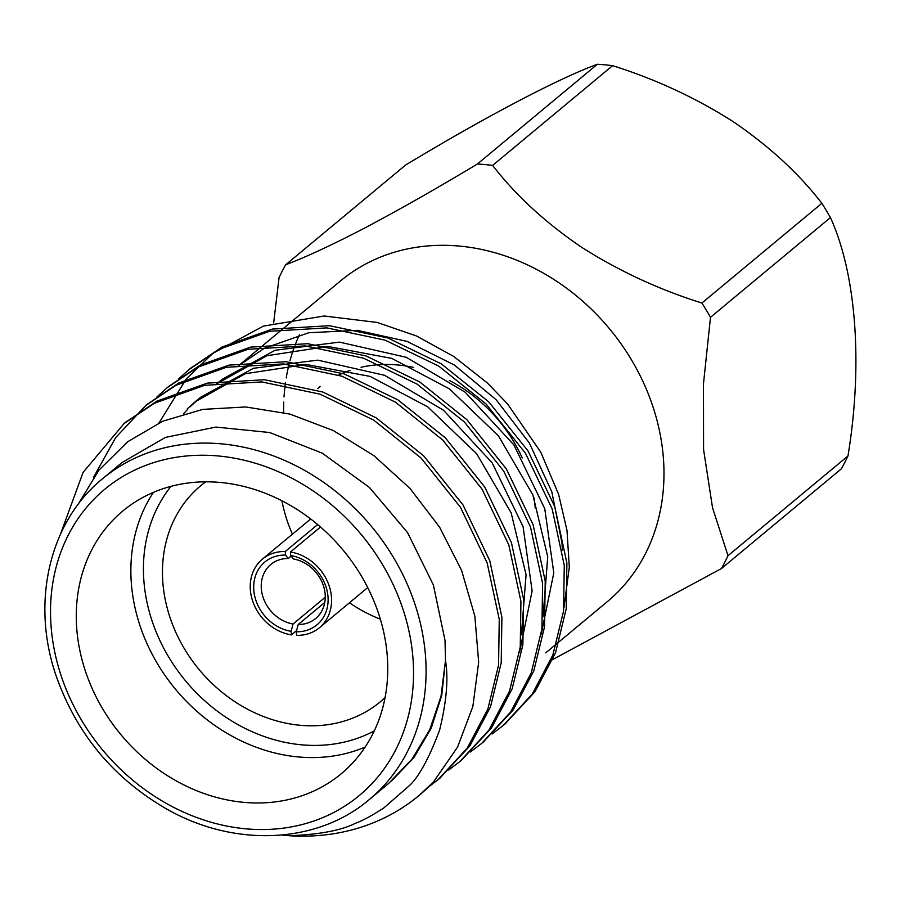 <?xml version="1.0" encoding="UTF-8"?>
<svg xmlns="http://www.w3.org/2000/svg" width="900" height="900" viewBox="0 0 900 900"><rect width="100%" height="100%" fill="white"/><g stroke="black" fill="none" stroke-linecap="round" stroke-linejoin="round"><path stroke-width="1.35" d="M367.729 587.587L319.421 627.739A44.606 37.71 -129.7 0 1 296.55 635.344L296.291 631.789L298.238 624.499A35.123 29.689 -129.7 0 0 315.686 618.491A35.123 29.689 -129.7 0 0 325.17 594.428A35.123 29.689 -129.7 0 0 293.423 558.967L290.689 555.559L290.43 552.004L320.512 526.995M319.421 627.739A44.606 37.71 -129.7 0 0 331.459 597.161A44.606 37.71 -129.7 0 0 290.43 552.004M290.689 555.559A40.815 34.492 50.3 0 1 328.005 596.846A40.815 34.492 50.3 0 1 296.291 631.789M324.776 602.426L298.238 624.499M317.678 524.565L285.255 551.52L285.514 555.086L288.248 558.484A35.123 29.689 -129.7 0 0 270.787 564.491A35.123 29.689 -129.7 0 0 263.576 598.725A35.123 29.689 -129.7 0 0 293.062 624.015L325.26 597.251M285.255 551.52A44.606 37.71 -129.7 0 0 262.384 559.136A44.606 37.71 -129.7 0 0 253.35 602.989A44.606 37.71 -129.7 0 0 291.375 634.871L296.629 630.506M293.062 624.015L291.116 631.316L291.375 634.871M291.116 631.316A40.815 34.492 50.3 0 1 253.8 590.029A40.815 34.492 50.3 0 1 285.514 555.086M291.116 556.099L288.248 558.484M535.219 508.241A140.479 118.733 -129.7 0 0 534.082 497.981M522.202 457.92A140.479 118.733 -129.7 0 0 449.325 380.441M413.392 367.38A140.479 118.733 -129.7 0 0 361.046 367.279M350.111 370.373A140.479 118.733 -129.7 0 0 338.58 375.086M320.141 386.516A140.479 118.733 -129.7 0 0 317.711 388.474M281.925 500.782A140.479 118.733 -129.7 0 0 292.41 534.161M349.447 602.775A140.479 118.733 -129.7 0 0 380.363 619.189M205.729 481.826A140.479 118.733 -129.7 0 0 200.711 485.741A140.479 118.733 -129.7 0 0 199.204 669.668A140.479 118.733 -129.7 0 0 380.317 701.786A140.479 118.733 -129.7 0 0 385.076 697.556M477.428 163.991C437.614 187.931 400.511 209.025 366.12 227.284C332.854 244.609 306.034 257.096 285.683 264.757L405.641 165.026C485.145 117 558.484 78.435 597.386 64.26L477.428 163.991A269.291 227.621 50.3 0 1 492.637 165.398L612.596 65.666A269.291 227.621 -129.7 0 0 597.386 64.26M612.596 65.666C655.29 79.054 695.34 97.616 732.746 121.354C769.05 146.025 798.75 173.351 821.857 203.31L701.899 303.041A269.291 227.621 50.3 0 1 710.494 317.295L830.452 217.575A269.291 227.621 -129.7 0 0 821.857 203.31M830.452 217.575C856.451 274.714 862.988 365.017 847.969 455.974L727.999 555.705A269.291 227.621 50.3 0 1 721.395 568.575L841.354 468.844A269.291 227.621 -129.7 0 0 847.969 455.974M545.771 652.826L607.174 601.785A208.597 176.321 -129.7 0 0 663.446 458.809A208.597 176.321 -129.7 0 0 540.653 271.597A208.597 176.321 -129.7 0 0 340.459 280.969L238.5 365.749L264.454 348.221L239.13 365.265M299.407 334.811A208.597 176.321 -129.7 0 0 295.076 345.127M293.681 348.93A208.597 176.321 -129.7 0 0 289.991 360.731M288.911 364.894A208.597 176.321 -129.7 0 0 286.222 377.899M285.514 382.5A208.597 176.321 -129.7 0 0 284.029 396.923M283.77 402.075A208.597 176.321 -129.7 0 0 283.669 412.515M727.999 555.705L712.53 507.701L703.575 449.539L703.462 383.951L710.494 317.295M701.899 303.041C659.34 289.71 619.324 271.17 581.85 247.421C545.49 222.739 515.756 195.39 492.637 165.398M273.656 322.92L279.067 277.616A269.291 227.621 50.3 0 1 285.683 264.757M550.62 660.668L721.395 568.575M171 486.349A161.359 136.384 -129.7 0 0 185.636 680.951A161.359 136.384 -129.7 0 0 374.287 730.879M365.175 747.045A170.843 144.405 50.3 0 1 175.567 689.321A170.843 144.405 50.3 0 1 153.439 492.356M387.326 656.685A170.843 144.405 -129.7 0 0 286.751 503.348A170.843 144.405 -129.7 0 0 122.794 511.02A170.843 144.405 -129.7 0 0 120.96 734.715A170.843 144.405 -129.7 0 0 341.224 773.775A170.843 144.405 -129.7 0 0 387.326 656.685M369.27 799.56C317.981 843.413 235.89 848.014 167.569 809.539C113.288 778.41 75.949 733.275 55.553 674.156C30.724 600.255 50.344 520.954 102.555 478.744A208.597 176.321 50.3 0 1 302.749 469.373A208.597 176.321 50.3 0 1 425.543 656.595A208.597 176.321 50.3 0 1 369.27 799.56L388.766 783.349L412.11 758.97L429.75 729.641L441 696.409L445.489 660.488C448.515 678.488 446.558 701.685 439.605 730.091C428.512 759.645 417.96 778.579 407.936 786.904L383.771 807.975C372.026 815.602 362.475 820.744 355.106 823.399C341.213 830.441 319.331 834.548 289.485 835.74L282.094 835.02M60.345 534.499L83.07 472.41L124.054 423.574L154.339 403.267L204.66 385.324L261.821 381.926L320.13 394.189L373.669 420.098L421.043 458.021L460.395 507.173L487.159 562.939L499.264 619.391L498.566 665.033L487.856 709.065L467.213 748.17L438.176 779.58L428.377 787.095M93.454 477.495L115.616 437.659L145.868 405.428L176.006 385.256L226.328 367.312L283.489 363.915L341.798 376.178L395.336 402.086L442.71 440.01L482.062 489.161L508.826 544.928L520.931 601.38L520.245 647.01L509.524 691.043L488.891 730.148L459.866 761.546L448.706 770.029M156.904 396.99L167.377 387.551L197.674 367.234L247.995 349.301L305.156 345.904L363.465 358.166L417.004 384.075L464.377 421.999L503.73 471.139L530.494 526.916L542.599 583.369L541.913 628.976L531.214 672.986L510.604 712.069L481.601 743.479L470.374 752.006M178.571 378.968L189.157 369.45L219.341 349.223L269.662 331.29L326.824 327.881L385.121 340.155L438.671 366.064L486.045 403.988L525.398 453.127L552.161 508.894L564.266 565.346L563.569 611.01L552.836 655.065L532.181 694.181L503.123 725.58L492.041 733.995M102.555 478.744L122.085 462.51L165.442 437.4L215.977 427.072L269.685 432.529L322.256 453.161L369.439 487.463L407.543 532.586L433.384 584.966L445.016 640.384L445.489 660.488L441.754 695.363L431.168 728.291L414.045 757.384L391.444 781.099M183.544 413.764L187.661 409.32M190.181 406.744L197.797 399.634M200.588 397.26L253.429 368.291L317.79 360.146L384.604 375.311L443.452 410.197L492.199 462.881L523.08 526.669L532.125 590.906L519.502 652.41M543.049 616.781L547.74 556.74L532.856 494.887L498.375 435.769L449.37 388.834L391.804 358.391L327.746 346.433L266.918 355.725L216.833 383.782L222.266 379.249L275.096 350.269L339.469 342.124L406.282 357.3L465.131 392.186L513.877 444.881L544.759 508.669L553.793 572.895L541.17 634.41M159.053 422.865L186.278 378.9L212.85 353.351L263.351 326.126L324.157 315.99L377.201 322.447L416.543 336.004L453.668 356.423L487.305 382.916L507.488 403.819L540.765 452.16L558.608 494.348L567 530.438L569.306 567.169L563.951 607.691M187.335 408.746L195.143 401.794L245.227 373.748L306.056 364.455L370.114 376.402L427.691 406.845L476.685 453.769L511.166 512.876L526.072 574.74L521.381 634.77M419.062 795.465L433.406 782.033L457.549 747.135L472.849 706.556L478.676 662.197L474.84 616.106L461.599 570.409L439.605 527.175L409.916 488.351L373.928 455.67L333.315 430.56L289.935 414.101L245.745 406.957L202.736 409.387L162.799 421.189L127.71 441.754L98.966 470.104L77.782 504.866M125.37 422.483L156.971 401.074L207.292 383.141L264.454 379.733L322.751 392.006L376.301 417.915L423.675 455.839L463.027 504.979L489.791 560.745L501.896 617.209L501.21 662.816L490.5 706.837L469.879 745.92L439.582 778.399M147.037 404.471L178.639 383.062L228.96 365.13L286.121 361.721L344.419 373.995L397.969 399.904L445.331 437.827L484.695 486.968L511.459 542.734L523.564 599.186L522.866 644.816L512.156 688.849L491.524 727.942L461.25 760.387M168.705 386.46L200.306 365.051L250.627 347.119L307.777 343.71L366.086 355.973L419.636 381.892L466.999 419.805L506.363 468.956L533.126 524.722L545.22 581.175L544.534 626.827L533.812 670.86L513.169 709.965L482.918 742.376M190.373 368.449L221.974 347.04L272.295 329.096L329.445 325.699L387.754 337.961L441.293 363.881L488.666 401.794L528.03 450.945L554.794 506.711L566.887 563.164L566.212 608.771L555.514 652.77L534.904 691.864L504.585 724.365M562.387 550.069L561.994 543.105L551.824 491.873L529.312 442.957L496.091 399.679L454.41 365.051L407.093 341.415L357.424 330.345L308.779 332.73L264.454 348.221M433.406 782.033A237.285 200.565 50.3 0 1 418.894 795.611A237.285 200.565 50.3 0 1 289.485 835.74M413.021 659.048A199.114 168.3 -129.7 0 0 129.656 472.646A199.114 168.3 -129.7 0 0 153.36 795.488A199.114 168.3 -129.7 0 0 413.021 659.048M310.691 518.974L262.384 559.136M195.143 401.794L200.599 397.271M191.678 367.346L189.045 369.54M170.01 385.369L167.389 387.54M148.343 403.369L145.71 405.562M126.675 421.391L124.054 423.574M505.901 723.274L503.269 725.467M484.234 741.285L481.601 743.467M462.566 759.296L459.934 761.49M440.899 777.308L438.266 779.501"/></g></svg>
